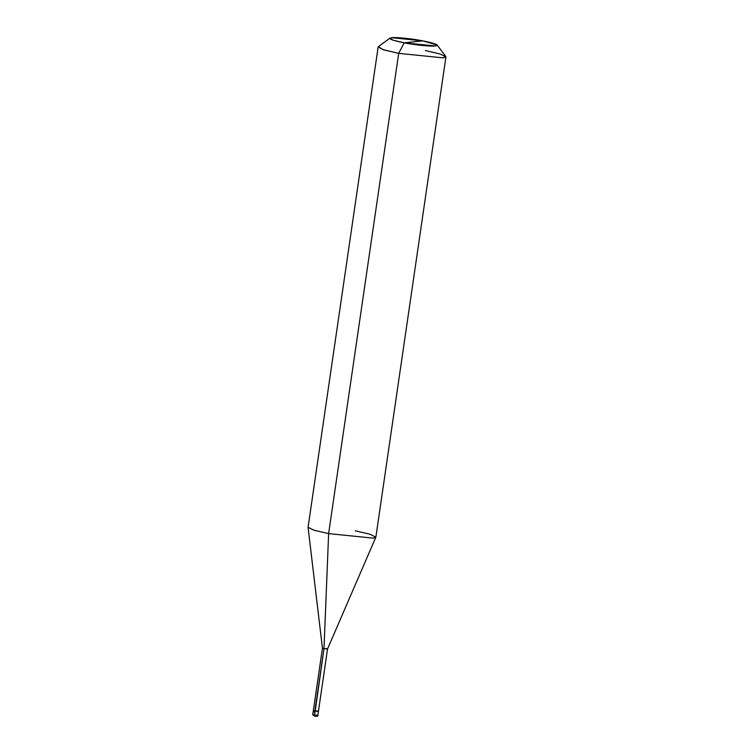 <?xml version="1.0" encoding="UTF-8"?>
<svg xmlns="http://www.w3.org/2000/svg" width="754" height="754" viewBox="0 0 754 754"><rect width="100%" height="100%" fill="white"/><g stroke="black" fill="none" stroke-linecap="round" stroke-linejoin="round"><path stroke-width="1.13" d="M316.284 715.037C318.631 715.678 317.962 715.744 314.286 715.244C317.962 715.744 318.631 715.678 316.284 715.037L317.83 715.508C318.197 716.394 317.076 716.573 314.456 716.055L312.74 714.773L322.448 648.204L308.075 527.366L314.145 530.269L328.631 533.615L323.994 648.676L322.448 648.214L323.994 648.676C327.679 649.185 328.339 649.109 325.992 648.468L327.538 648.949L318.442 711.295L316.897 710.824C319.244 711.465 318.574 711.531 314.899 711.031L313.353 710.56L314.899 711.031C318.574 711.531 319.244 711.465 316.897 710.824C319.244 711.465 318.574 711.531 314.899 711.031L314.493 716.055L314.286 715.244L312.74 714.773L314.286 715.244L314.493 716.055C316.944 716.385 317.396 716.338 315.832 715.914M325.992 648.468C328.339 649.109 327.679 649.185 323.994 648.676L314.493 716.055M413.503 41.847L422.843 40.867C435.407 43.421 439.563 45.127 435.322 45.985C431.674 46.654 414.54 44.92 404.172 42.827L422.843 40.867C412.466 38.765 395.341 37.031 391.694 37.7C387.452 38.558 391.609 40.264 404.172 42.827L393.136 40.207L389.95 38.143L391.694 37.7L422.843 40.867L437.141 45.023L445.793 56.503L443.192 57.879L398.696 53.355L328.631 533.615L313.871 530.185L308.075 527.272L378.14 47.012L383.937 49.924L398.696 53.355L404.172 42.827L413.503 41.847M389.95 38.143L378.385 46.663L382.938 49.613L398.696 53.355L328.631 533.615L323.994 648.676L314.899 711.031C318.574 711.531 319.244 711.465 316.897 710.824M355.313 530.816L370.337 534.322L375.831 537.253L373.136 538.13L328.631 533.615L373.136 538.13L375.86 537.159L445.925 56.899L443.192 57.879L398.696 53.355L404.172 42.827L435.322 45.985L437.141 45.023M425.369 50.556L440.129 53.986L445.925 56.899M314.041 710.843C312.09 713.444 312.467 715.16 315.172 715.98L316.953 716.291L317.764 715.555M318.442 711.295L317.83 715.508M375.831 537.253L327.538 648.949"/></g></svg>
